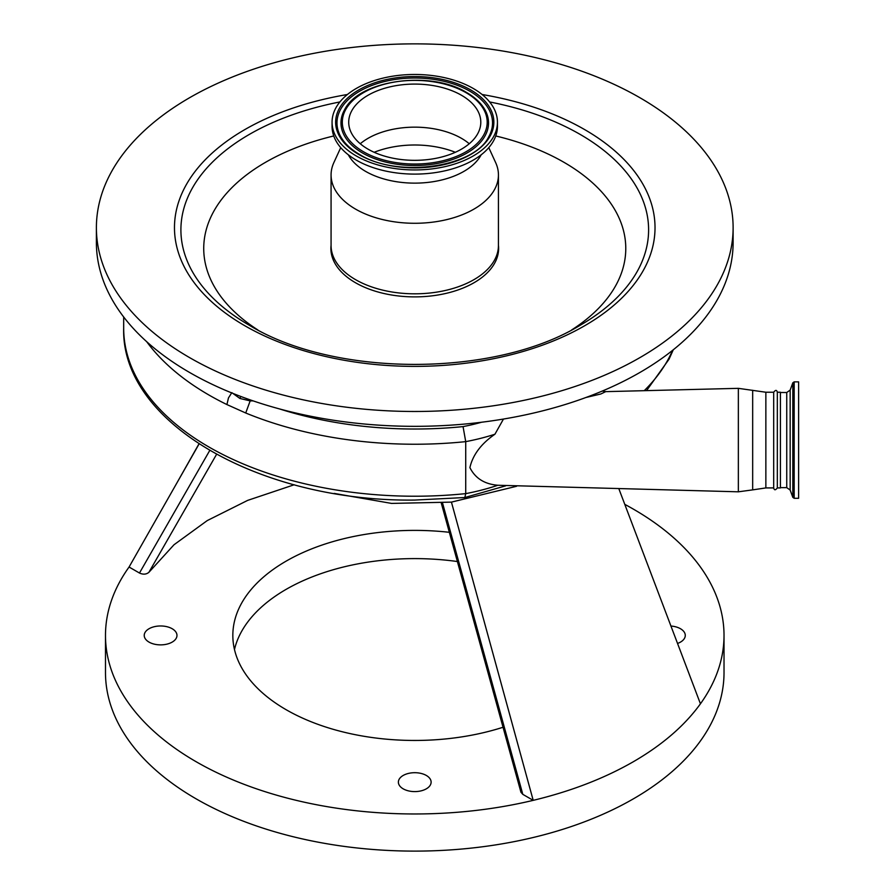 <?xml version="1.0" encoding="UTF-8"?>
<svg xmlns="http://www.w3.org/2000/svg" width="895" height="895" viewBox="0 0 895 895"><rect width="100%" height="100%" fill="white"/><g stroke="black" fill="none" stroke-linecap="round" stroke-linejoin="round"><path stroke-width="1.34" d="M602.245 391.081L605.714 391.641L600.825 393.99L585.99 397.481M123.678 316.987L123.678 328.174C120.859 423.301 260.915 502.05 414.754 500.07L464.829 497.531L465.724 493.626A163.729 94.534 0 0 0 497.821 485.258L738.353 491.814L738.353 388.34L605.714 391.641M279.508 408.925A280.169 161.749 0 0 0 414.754 429.018A280.169 161.749 0 0 0 463.051 426.602L465.724 441.638L465.724 493.626A291.076 168.047 0 0 1 414.754 496.222A291.076 168.047 0 0 1 123.678 328.174M503.471 419.05L494.924 434.232A163.729 94.534 180 0 1 465.724 441.638A291.076 168.047 180 0 1 414.754 444.233A291.076 168.047 180 0 1 245.722 412.998L226.916 404.562A291.076 168.047 180 0 1 146.713 341.711M497.821 485.258C484.519 484.139 475.211 478.266 469.897 467.615C472.795 454.895 481.141 443.763 494.924 434.232M733.117 227.677L733.117 242.523A318.363 183.811 180 0 1 536.586 412.338A318.363 183.811 180 0 1 189.639 372.499A318.363 183.811 180 0 1 96.391 242.523L96.391 227.677A318.363 183.811 180 0 1 292.922 57.862A318.363 183.811 180 0 1 639.869 97.7A318.363 183.811 180 0 1 733.117 227.677A318.363 183.811 180 0 1 536.586 397.492A318.363 183.811 180 0 1 189.639 357.642A318.363 183.811 180 0 1 96.391 227.677M231.66 392.894L228.471 397.928L226.916 404.562M253.095 400.882L250.164 400.893L245.722 412.998M250.197 399.875L250.164 400.893L239.894 398.454L231.861 392.681M571.648 329.953A211.03 121.843 0 0 0 563.973 162.319A211.03 121.843 0 0 0 495.752 135.962M333.757 135.962A211.03 121.843 0 0 0 257.861 329.953M498.437 245.275A83.873 48.419 180 0 1 449.391 292.564A83.873 48.419 180 0 1 355.449 282.708A83.873 48.419 180 0 1 331.072 245.275M488.782 147.641L495.64 162.577A83.682 48.319 180 0 1 498.437 174.961A83.682 48.319 180 0 1 446.784 219.599A83.682 48.319 180 0 1 355.583 209.128A83.682 48.319 180 0 1 331.072 174.961A83.682 48.319 180 0 1 333.869 162.577L340.726 147.641M481.186 154.79A69.497 40.118 180 0 1 365.607 171.381A69.497 40.118 180 0 1 348.323 154.79M497.441 122.212L497.441 126.363A82.687 47.737 180 0 1 446.392 170.475A82.687 47.737 180 0 1 356.288 160.127A82.687 47.737 180 0 1 332.067 126.363L332.067 122.212A82.687 47.737 180 0 1 383.116 78.1A82.687 47.737 180 0 1 473.22 88.448A82.687 47.737 180 0 1 497.441 122.212A82.687 47.737 180 0 1 446.392 166.313A82.687 47.737 180 0 1 356.288 155.965A82.687 47.737 180 0 1 332.067 122.212M461.451 95.25A66.04 38.127 180 0 1 480.794 122.212A66.04 38.127 180 0 1 440.027 157.43A66.04 38.127 180 0 1 368.058 149.174A66.04 38.127 180 0 1 348.714 122.212A66.04 38.127 180 0 1 389.482 86.983A66.04 38.127 180 0 1 461.451 95.25M360.26 143.748A66.04 38.127 180 0 1 461.451 138.322A66.04 38.127 180 0 1 469.248 143.748M777.33 487.92L777.33 392.234L780.418 392.234L780.418 487.92L777.33 487.92C775.462 490.359 774.253 490.359 773.694 487.92L773.694 392.234L765.863 392.234L738.353 388.34M798.608 381.863L798.608 498.291L794.178 498.291L794.178 381.863L798.608 381.863M516.549 486.287L451.438 502.117L391.574 503.415L334.204 493.413M624.777 504.355A309.267 178.552 180 0 1 633.436 509.165A309.267 178.552 180 0 1 724.021 635.416A309.267 178.552 180 0 1 700.438 703.806C684.675 725.632 662.345 744.92 633.436 761.679C604.427 778.359 571.01 791.258 533.207 800.354A309.267 178.552 180 0 1 196.061 761.679A309.267 178.552 180 0 1 105.487 635.416A309.267 178.552 180 0 1 129.07 567.027L199.07 443.976M105.487 635.416L105.487 672.559A309.267 178.552 0 0 0 196.061 798.81A309.267 178.552 0 0 0 533.107 837.519A309.267 178.552 0 0 0 724.021 672.559L724.021 635.416M700.438 703.806L618.893 488.838M442.544 503.035L522.803 794.346L533.207 800.354L451.438 502.117M216.534 454.38L148.894 572.33C146.288 574.467 143.144 574.702 139.475 573.035L129.07 567.027M139.475 573.035L209.71 450.532M294.198 484.766L247.658 500.383L207.26 520.577L174.01 544.753L148.894 572.33M522.803 794.346L520.946 792.232M670.937 626.041A16.378 9.453 180 0 1 680.48 628.737A16.378 9.453 180 0 1 685.279 635.416A16.378 9.453 180 0 1 677.549 643.449M426.333 775.462A16.378 9.453 180 0 1 431.121 782.152A16.378 9.453 180 0 1 421.019 790.878A16.378 9.453 180 0 1 403.175 788.831A16.378 9.453 180 0 1 398.376 782.152A16.378 9.453 180 0 1 408.489 773.414A16.378 9.453 180 0 1 426.333 775.462M172.187 628.737A16.378 9.453 180 0 1 176.975 635.416A16.378 9.453 180 0 1 166.873 644.154A16.378 9.453 180 0 1 149.029 642.107A16.378 9.453 180 0 1 144.229 635.416A16.378 9.453 180 0 1 154.343 626.69A16.378 9.453 180 0 1 172.187 628.737M449.301 532.301A181.92 105.028 0 0 0 232.834 635.416A181.92 105.028 0 0 0 286.109 709.69A181.92 105.028 0 0 0 502.99 727.277M457.323 561.523A181.92 105.028 0 0 0 234.479 649.535M644.232 390.679A265.614 153.347 0 0 0 672.548 350.381M773.694 487.92L765.863 487.92L752.673 489.878L752.673 390.276M463.051 426.602A152.821 88.225 0 0 0 481.566 422.239M240.744 396.451L239.894 398.454M482.103 94.512A240.274 138.714 180 0 1 584.648 129.585A240.274 138.714 180 0 1 584.648 325.758A240.274 138.714 180 0 1 244.861 325.758A240.274 138.714 180 0 1 347.405 94.512M489.621 101.952A233.841 135 180 0 1 580.105 134.384A233.841 135 180 0 1 580.105 325.31C494.901 377.421 334.607 377.421 249.403 325.31L249.403 325.31A233.841 135 180 0 1 339.887 101.952M498.437 174.961L498.437 245.498A83.682 48.319 180 0 1 446.784 290.137A83.682 48.319 180 0 1 355.583 279.665A83.682 48.319 180 0 1 331.072 245.498L331.072 174.961M470.692 89.914A79.107 45.667 180 0 1 470.692 154.499A79.107 45.667 180 0 1 358.817 154.499A79.107 45.667 180 0 1 358.817 89.914A79.107 45.667 180 0 1 470.692 89.914M340.771 136.767A77.775 44.907 180 0 1 340.76 136.756A77.775 44.907 180 0 1 374.155 84.622A77.775 44.907 180 0 1 469.752 91.167A77.775 44.907 180 0 1 488.748 136.756A77.775 44.907 180 0 1 488.737 136.767C474.339 167.454 397.223 178.362 359.544 154.432C350.806 149.342 344.541 143.446 340.771 136.767M362.587 153.034A73.77 42.591 180 0 1 344.564 109.805A73.77 42.591 180 0 1 344.586 109.783C359.119 79.879 430.864 70.101 466.698 92.565C475.066 97.41 481.141 103.149 484.922 109.783A73.77 42.591 180 0 1 484.945 109.805A73.77 42.591 180 0 1 453.262 159.254A73.77 42.591 180 0 1 362.587 153.034M466.921 92.8A73.77 42.591 180 0 1 484.922 109.783M363.538 151.781A72.439 41.819 180 0 1 363.538 92.632A72.439 41.819 180 0 1 465.971 92.632A72.439 41.819 180 0 1 465.971 151.781A72.439 41.819 180 0 1 363.538 151.781M374.177 152.284A71.533 41.304 180 0 1 455.331 152.284M765.863 487.92L765.863 392.234M780.418 392.502L786.739 392.502L786.739 487.652L790.162 490.046L792.813 497.34L794.178 498.291M786.739 392.502L790.162 390.108L790.162 490.046M790.162 390.108L792.813 382.814L792.813 497.34M505.641 485.851L464.829 497.531M673.286 349.8L669.024 359.231L646.559 390.623M777.33 392.234C776.748 389.806 775.529 389.806 773.694 392.234M792.813 382.814L794.178 381.863M780.418 487.652L786.739 487.652M752.673 489.878L738.353 491.814M175.375 485.627L198.947 443.898M520.957 792.288L441.302 503.147"/></g></svg>
